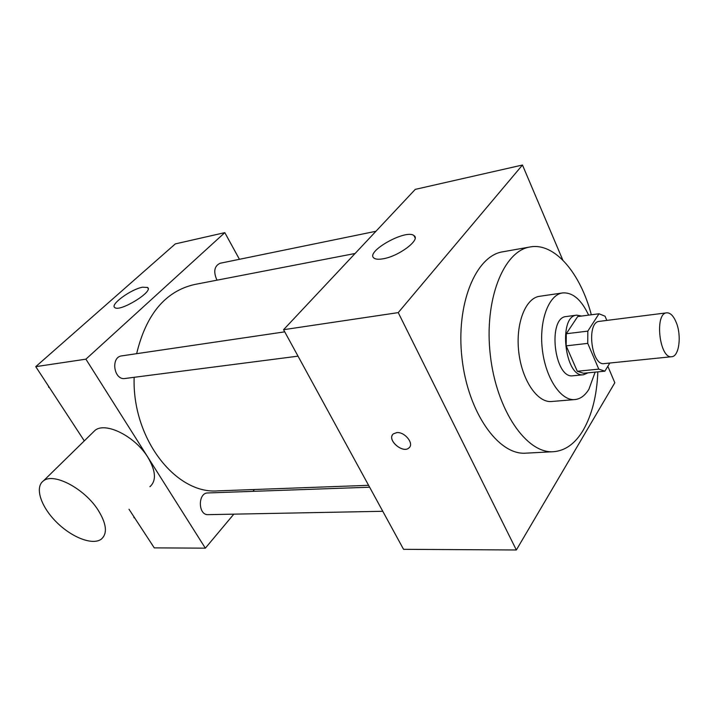 <?xml version="1.0" encoding="UTF-8"?>
<svg xmlns="http://www.w3.org/2000/svg" width="715" height="715" viewBox="0 0 715 715"><rect width="100%" height="100%" fill="white"/><g stroke="black" fill="none" stroke-linecap="round" stroke-linejoin="round"><path stroke-width="1.07" d="M676.274 322.545C681.779 335.773 679.107 356.544 671.725 356.714C659.507 359.18 654.252 313.188 666.711 312.83C670.366 312.669 673.557 315.914 676.274 322.545M671.725 356.714L604.166 363.604C591.26 366.089 586.202 321.857 599.331 321.366L666.711 312.83M583.44 373.266L604.863 371.174L583.476 373.266L577.282 371.264L566.173 345.854L566.28 333.744L577.675 316.566L599 313.769L587.828 331.125L587.757 343.379L598.786 369.128L604.89 371.174L609.815 363.023M606.812 320.418L605.051 316.209L599 313.769M581.599 316.057L576.755 315.154C557.772 315.923 564.904 378.28 583.565 374.749L588.025 372.819M583.565 374.749L573.055 375.768C554.25 379.299 547.172 317.335 566.28 316.531L576.755 315.154M566.28 333.744L587.828 331.125M577.282 371.264L598.786 369.128M566.173 345.854L587.757 343.379M588.633 315.127C581.367 299.648 572.706 292.247 562.651 292.927C548.763 294.616 538.94 320.597 542.31 349.278C545.491 377.976 560.926 401.07 574.842 399.578C580.339 399.015 585.022 395.583 588.901 389.291L595.139 372.122M562.651 292.927L539.575 296.305C525.471 298.03 515.435 323.698 518.759 351.968C521.905 380.264 537.474 403.001 551.605 401.499L574.842 399.578M591.314 314.779C580.401 273.032 554.572 242.331 530.11 246.961C503.512 250.813 483.858 299.996 490.329 355.221C496.487 410.481 526.732 453.962 553.517 451.701C565.333 450.745 575.235 443.568 583.217 430.189C592.029 414.763 596.9 395.315 597.838 371.863M553.517 451.701L525.793 453.167C498.57 455.419 468.057 412.743 462.015 358.456C455.652 304.206 475.752 255.738 502.779 251.796L530.11 246.961M562.785 260.063L522.468 165.022L398.237 312.616L516.346 549.978L614.82 382.757L607.839 366.294M522.468 165.022L415.263 189.377L283.569 329.704L403.555 549.317L516.346 549.978M383.115 258.785C378.762 259.563 375.741 259.348 374.07 258.151C364.614 252.011 406.2 228.621 414.012 235.637C420.965 239.596 398.899 256.274 383.115 258.785M283.569 329.704L398.237 312.616M396.762 432.611C404.851 431.61 414.548 443.935 408.891 447.965C402.482 453.954 386.261 439.144 393.429 433.826L396.762 432.611M392.723 434.559C387.45 440.681 403.001 453.569 408.9 447.956L409.615 447.197M368.582 485.315L217.95 490.856C176.015 494.601 131.962 438.787 134.152 377.306M136.637 353.675C146.119 314.341 165.371 291.3 194.373 284.543L355.096 253.485M375.947 231.276L220.077 263.272C214.545 265.926 213.347 271.182 216.475 279.038L217.172 280.137M382.775 511.288L208.128 514.648C197.984 515.399 197.689 492.733 207.824 492.948L369.619 487.21M298.021 356.159L125.027 378.485C113.81 380.532 110.405 356.946 121.773 355.873L284.74 331.84M239.436 259.295L224.814 232.643L85.907 359.171L205.339 548.164L233.814 514.157M252.922 491.348L254.46 489.516M129.013 509.268L154.261 547.869L205.339 548.164M224.814 232.643L175.318 243.895L35.75 366.652L84.299 440.878M35.75 366.652L85.907 359.171M142.598 287.207L147.531 287.475C154.172 291.255 119.655 312.464 114.758 307.548C109.788 304.617 131.158 289.11 142.598 287.207M92.753 432.602L94.997 430.403C105.489 421.466 135.314 436.445 147.916 457.386C155.861 470.962 156.531 480.739 149.918 486.718M97.964 509.858C106.589 523.702 107.706 533.462 101.324 539.137C92.691 545.652 71.616 537.421 56.297 521.95C40.835 506.586 34.454 487.165 43.472 480.855C53.58 472.347 84.316 488.461 97.964 509.858M48.486 386.127L48.638 387.217L49.496 387.664M48.638 387.217L49.156 387.155M133.83 516.632L133.964 517.66L134.733 518.009M133.964 517.66L134.5 517.651M414.012 235.637L415.12 237.961M94.997 430.403L43.472 480.855M148.112 288.449L147.531 287.475"/></g></svg>
